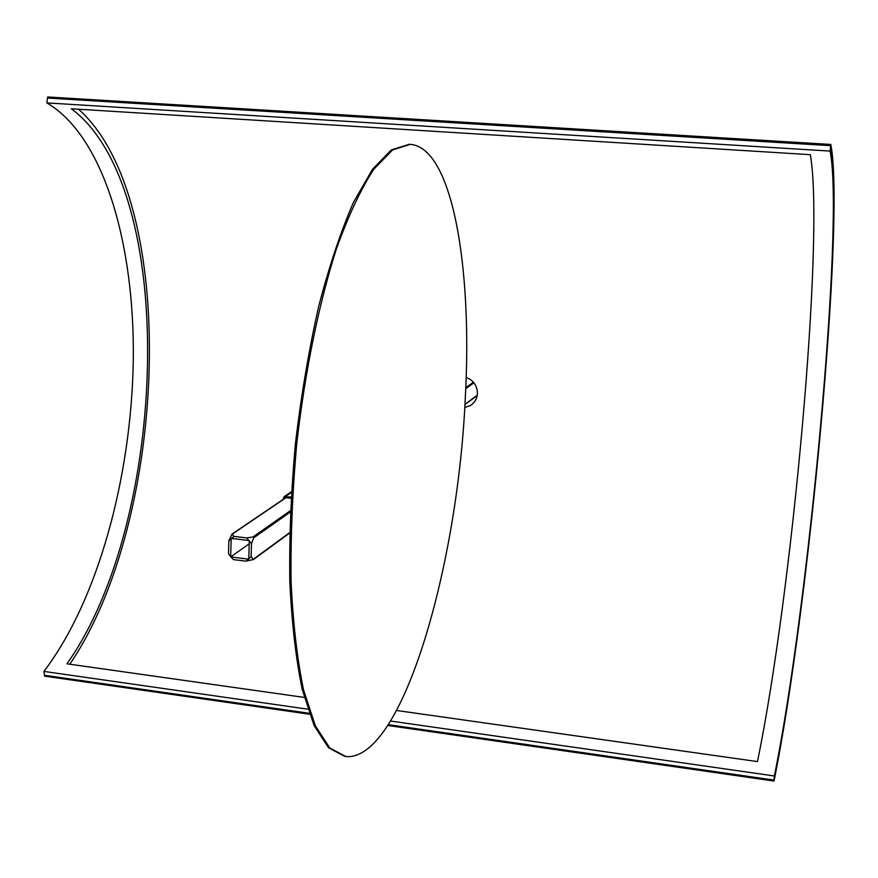 <?xml version="1.0" encoding="UTF-8"?>
<svg xmlns="http://www.w3.org/2000/svg" width="878" height="878" viewBox="0 0 878 878"><rect width="100%" height="100%" fill="white"/><g stroke="black" fill="none" stroke-linecap="round" stroke-linejoin="round"><path stroke-width="1.32" d="M464.747 407.491L470.52 405.482M466.152 377.386C473.527 380.328 477.292 385.738 477.423 393.618C476.974 399.018 474.471 403.101 469.906 405.845M387.9 725.502L774.012 781.036C808.726 610.583 845.338 218.194 830.807 144.453L830.676 145.671C845.185 218.929 808.671 610.32 774.078 780.103L388.427 724.69L774.078 780.103L774.352 775.976L390.699 721.047M774.012 781.036L774.078 780.103C808.671 610.32 845.185 218.929 830.676 145.671L830.094 151.082C844.504 222.189 808.44 609.091 774.352 775.976M309.517 714.231L44.548 676.126L44.427 675.259L309.188 713.298L44.427 675.259L43.9 671.407C97.919 600.519 131.283 477.281 133.28 361.012C134.96 245.16 104.021 136.452 46.885 102.913L830.094 151.082M830.807 144.453L47.631 96.964L47.489 98.051L830.676 145.671L47.489 98.051L46.885 102.913M251.119 556.674L253.49 559.516L245.994 561.152L251.119 556.674L251.481 543.636L246.641 537.918L254.137 536.787L251.481 543.636M285.668 497.694L232.055 534.076L233.932 536.381L228.829 540.881L228.499 553.897L233.318 559.582L245.994 561.152M228.829 540.881L232.055 534.076M246.641 537.918L233.932 536.381M230.684 556.937L231.166 538.379L249.297 540.574L248.77 559.176L230.684 556.937L249.198 543.833M78.548 109.223C179.847 199.119 168.62 519.688 69.79 664.218M304.271 697.417L66.958 663.812C168.817 520.467 178.475 188.046 71.316 108.773L810.339 154.682C824.804 236.884 792.197 593.451 757.462 761.588L396.691 710.5M307.783 709.183L43.9 671.407M291.123 497.014L284.044 496.761L282.99 499.516M284.307 498.627L285.591 497.683L291.046 498.309M465.296 397.767C457.866 566.716 401.992 761.138 345.976 756.573L329.821 748.056L315.4 725.908L303.59 690.086C297.258 659.696 293.087 623.665 291.09 582.004C290.519 537.896 292.418 491.724 296.775 443.5C305.006 371.306 319.021 303.129 336.428 248.803C348.489 215.45 360.935 188.946 373.765 169.278L392.543 149.984L410.18 144.365C452.51 147.339 472.518 267.79 465.296 397.767M344.659 756.386L328.504 747.738L314.072 725.48L302.273 689.57C295.941 659.148 291.781 623.095 289.795 581.434C289.224 537.325 291.134 491.175 295.502 442.995C301.253 394.935 309.001 349.323 318.747 306.159C329.371 265.628 340.96 231.013 353.516 202.28L372.579 169.158L391.358 149.897L409.313 144.31M232.308 534.12L285.921 497.727M473.44 382.237L465.768 387.615M290.431 510.667L253.402 536.656M254.137 537.512L290.366 512.017M465.724 388.636L473.955 382.841M477.237 395.287L464.945 404.297M289.685 532.661L253.512 559.154M291.386 492.492L285.635 496.388M477.193 395.561L464.923 404.56M289.674 533.001L253.446 559.549M284.044 496.761L291.43 491.779M409.016 144.288L410.18 144.365"/></g></svg>
